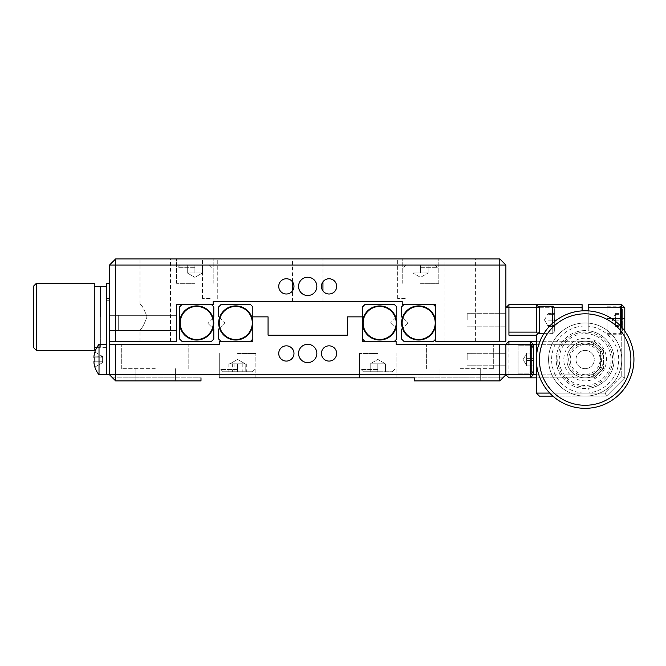 <?xml version="1.0" encoding="UTF-8"?>
<svg xmlns="http://www.w3.org/2000/svg" width="666" height="666" viewBox="0 0 666 666"><rect width="100%" height="100%" fill="white"/><g stroke="black" fill="none" stroke-linecap="round" stroke-linejoin="round"><path stroke-width="0.5" stroke-dasharray="3.33 2.5" d="M377.83 377.847L359.532 377.847L377.83 377.847M377.83 353.455L359.532 353.455L377.83 353.455M237.579 377.847L255.869 377.847L237.579 377.847M237.579 353.455L255.869 353.455L237.579 353.455M460.148 368.698L493.689 368.698L460.148 368.698M460.148 380.894L440.026 380.894L460.148 380.894M505.885 359.557L505.885 353.305L505.885 359.557C505.885 351.523 505.885 351.523 505.885 359.557C505.885 367.582 505.885 367.582 505.885 359.557C505.885 351.523 505.885 351.523 505.885 359.557C505.885 367.582 505.885 367.582 505.885 359.557M467.166 359.557L467.166 353.305L467.166 359.557M298.559 353.455A9.149 9.149 0 0 0 307.7 362.604A9.149 9.149 0 0 0 316.85 353.455A9.149 9.149 0 0 0 307.7 344.305A9.149 9.149 0 0 0 298.559 353.455A9.149 9.149 0 0 0 307.7 362.604A9.149 9.149 0 0 0 316.85 353.455A9.149 9.149 0 0 0 307.7 344.305A9.149 9.149 0 0 0 298.559 353.455A9.149 9.149 0 0 0 307.7 362.604A9.149 9.149 0 0 0 316.85 353.455A9.149 9.149 0 0 0 307.7 344.305A9.149 9.149 0 0 0 298.559 353.455M293.981 353.455A7.626 7.626 0 0 1 286.363 361.08A7.626 7.626 0 0 1 278.738 353.455A7.626 7.626 0 0 0 286.363 361.08A7.626 7.626 0 0 0 293.981 353.455A7.626 7.626 0 0 1 286.363 361.08A7.626 7.626 0 0 1 278.738 353.455A7.626 7.626 0 0 1 286.363 345.837A7.626 7.626 0 0 1 293.981 353.455A7.626 7.626 0 0 0 286.363 345.837A7.626 7.626 0 0 0 278.738 353.455A7.626 7.626 0 0 1 286.363 345.837A7.626 7.626 0 0 1 293.981 353.455M336.671 353.455A7.626 7.626 0 0 1 329.046 361.08A7.626 7.626 0 0 1 321.42 353.455A7.626 7.626 0 0 0 329.046 361.08A7.626 7.626 0 0 0 336.671 353.455A7.626 7.626 0 0 1 329.046 361.08A7.626 7.626 0 0 1 321.42 353.455A7.626 7.626 0 0 1 329.046 345.837A7.626 7.626 0 0 1 336.671 353.455A7.626 7.626 0 0 0 329.046 345.837A7.626 7.626 0 0 0 321.42 353.455A7.626 7.626 0 0 1 329.046 345.837A7.626 7.626 0 0 1 336.671 353.455M155.261 344.305L121.72 344.305L155.261 344.305M155.261 368.698L121.72 368.698L155.261 368.698M460.148 344.305L493.689 344.305L460.148 344.305M155.261 380.894L135.131 380.894L155.261 380.894M200.99 377.847L200.99 380.894L200.99 377.847L200.99 380.894L115.626 380.894L200.99 380.894L115.626 380.894L112.571 377.847L200.99 377.847L112.571 377.847L115.626 380.894L109.524 374.8L115.626 374.8L115.626 344.305L109.524 344.305L109.524 374.8L109.524 344.305M377.83 341.258C391.142 341.258 391.142 341.258 377.83 341.258C364.51 341.258 364.51 341.258 377.83 341.258C391.142 341.258 391.142 341.258 377.83 341.258C364.51 341.258 364.51 341.258 377.83 341.258C391.142 341.258 391.142 341.258 377.83 341.258C364.51 341.258 364.51 341.258 377.83 341.258C391.142 341.258 391.142 341.258 377.83 341.258C364.51 341.258 364.51 341.258 377.83 341.258M499.783 344.305L499.783 374.8L505.885 374.8L505.885 344.305L396.12 344.305L396.12 341.258L362.587 341.258L362.587 316.866L347.336 316.866L347.336 335.165L268.065 335.165L268.065 316.866L252.822 316.866L252.822 341.258L219.289 341.258L219.289 344.305L115.626 344.305M286.363 335.165C292.624 335.165 292.624 335.165 286.363 335.165C280.095 335.165 280.095 335.165 286.363 335.165C292.624 335.165 292.624 335.165 286.363 335.165C280.095 335.165 280.095 335.165 286.363 335.165M329.046 335.165C335.314 335.165 335.314 335.165 329.046 335.165C322.777 335.165 322.777 335.165 329.046 335.165C335.314 335.165 335.314 335.165 329.046 335.165C322.777 335.165 322.777 335.165 329.046 335.165M237.579 341.258C250.891 341.258 250.891 341.258 237.579 341.258C224.267 341.258 224.267 341.258 237.579 341.258C250.891 341.258 250.891 341.258 237.579 341.258C224.267 341.258 224.267 341.258 237.579 341.258C250.891 341.258 250.891 341.258 237.579 341.258C224.267 341.258 224.267 341.258 237.579 341.258C250.891 341.258 250.891 341.258 237.579 341.258C224.267 341.258 224.267 341.258 237.579 341.258M109.524 359.557C109.524 351.523 109.524 351.523 109.524 359.557C109.524 367.582 109.524 367.582 109.524 359.557C109.524 351.523 109.524 351.523 109.524 359.557C109.524 367.582 109.524 367.582 109.524 359.557M536.371 374.8L593.04 374.8L508.932 374.8L508.932 377.847L505.885 374.8L499.783 380.894L499.783 374.8L115.626 374.8L115.626 380.894M414.418 377.847L414.418 380.894L414.418 377.847L414.418 380.894L499.783 380.894L502.838 377.847L414.418 377.847L502.838 377.847L499.783 380.894L414.418 380.894L499.783 380.894M219.289 377.847L219.289 353.455L219.289 377.847L219.289 353.455L219.289 377.847L255.869 377.847L255.869 353.455L255.869 377.847M359.532 377.847L359.532 353.455L359.532 377.847L359.532 353.455L359.532 377.847L396.12 377.847L396.12 353.455L396.12 377.847M278.738 286.38A7.626 7.626 0 0 0 286.363 294.006A7.626 7.626 0 0 0 293.981 286.38A7.626 7.626 0 0 1 286.363 294.006A7.626 7.626 0 0 1 278.738 286.38A7.626 7.626 0 0 1 286.363 278.754A7.626 7.626 0 0 1 293.981 286.38A7.626 7.626 0 0 1 286.363 294.006A7.626 7.626 0 0 1 278.738 286.38A7.626 7.626 0 0 1 286.363 278.754A7.626 7.626 0 0 1 293.981 286.38A7.626 7.626 0 0 0 286.363 278.754A7.626 7.626 0 0 0 278.738 286.38M321.42 286.38A7.626 7.626 0 0 0 329.046 294.006A7.626 7.626 0 0 0 336.671 286.38A7.626 7.626 0 0 1 329.046 294.006A7.626 7.626 0 0 1 321.42 286.38A7.626 7.626 0 0 1 329.046 278.754A7.626 7.626 0 0 1 336.671 286.38A7.626 7.626 0 0 1 329.046 294.006A7.626 7.626 0 0 1 321.42 286.38A7.626 7.626 0 0 1 329.046 278.754A7.626 7.626 0 0 1 336.671 286.38A7.626 7.626 0 0 0 329.046 278.754A7.626 7.626 0 0 0 321.42 286.38M298.559 286.38A9.149 9.149 0 0 0 307.7 295.529A9.149 9.149 0 0 0 316.85 286.38A9.149 9.149 0 0 0 307.7 277.231A9.149 9.149 0 0 0 298.559 286.38A9.149 9.149 0 0 0 307.7 295.529A9.149 9.149 0 0 0 316.85 286.38A9.149 9.149 0 0 0 307.7 277.231A9.149 9.149 0 0 0 298.559 286.38A9.149 9.149 0 0 0 307.7 295.529A9.149 9.149 0 0 0 316.85 286.38A9.149 9.149 0 0 0 307.7 277.231A9.149 9.149 0 0 0 298.559 286.38M460.148 258.941L444.905 258.941L460.148 258.941M460.148 341.258L444.905 341.258L460.148 341.258M307.7 258.941L322.952 258.941L307.7 258.941M307.7 301.623L322.952 301.623L307.7 301.623M109.524 322.968L109.524 315.343L109.524 322.968M176.598 322.968L176.598 315.343L176.598 322.968M155.261 258.941L140.01 258.941L155.261 258.941M155.261 341.258L140.01 341.258L155.261 341.258M146.986 316.866C144.172 324.575 141.85 328.846 140.01 329.678C141.825 328.879 144.147 324.608 146.986 316.866C144.172 324.575 141.85 328.846 140.01 329.678C141.825 328.879 144.147 324.608 146.986 316.866C144.164 309.157 141.841 304.886 140.01 304.062C141.825 304.87 144.156 309.132 146.986 316.866C144.164 309.157 141.841 304.886 140.01 304.062C141.825 304.87 144.156 309.132 146.986 316.866M505.885 319.921L505.885 313.669L505.885 319.921C505.885 311.888 505.885 311.888 505.885 319.921C505.885 327.947 505.885 327.947 505.885 319.921C505.885 311.888 505.885 311.888 505.885 319.921C505.885 327.947 505.885 327.947 505.885 319.921M467.166 319.921L467.166 313.669L467.166 319.921M405.269 258.941L397.644 258.941L405.269 258.941M405.269 298.576L397.644 298.576L405.269 298.576M210.14 258.941L202.514 258.941L210.14 258.941M210.14 298.576L202.514 298.576L210.14 298.576M194.897 258.941L176.598 258.941L194.897 258.941M194.897 283.333L176.598 283.333L194.897 283.333M420.512 258.941L438.811 258.941L420.512 258.941M420.512 283.333L438.811 283.333L420.512 283.333M115.626 341.258L115.626 265.035L109.524 265.035L109.524 341.258L176.598 341.258L176.598 304.67L213.187 304.67L213.187 301.623L402.222 301.623L402.222 304.67L435.755 304.67L435.755 341.258L505.885 341.258L505.885 265.035L499.783 258.941L115.626 258.941L115.626 265.035L499.783 265.035L499.783 341.258M420.512 304.67C433.832 304.67 433.832 304.67 420.512 304.67C407.201 304.67 407.201 304.67 420.512 304.67C433.832 304.67 433.832 304.67 420.512 304.67C407.201 304.67 407.201 304.67 420.512 304.67C433.832 304.67 433.832 304.67 420.512 304.67C407.201 304.67 407.201 304.67 420.512 304.67C433.832 304.67 433.832 304.67 420.512 304.67C407.201 304.67 407.201 304.67 420.512 304.67M505.885 265.035L499.783 265.035L499.783 258.941M109.524 265.035L115.626 258.941M109.524 316.866C109.524 300.424 109.524 300.424 109.524 316.866C109.524 333.316 109.524 333.316 109.524 316.866L109.524 300.707L109.524 316.866M194.897 304.67C208.208 304.67 208.208 304.67 194.897 304.67C181.577 304.67 181.577 304.67 194.897 304.67C208.208 304.67 208.208 304.67 194.897 304.67C181.577 304.67 181.577 304.67 194.897 304.67C208.208 304.67 208.208 304.67 194.897 304.67C181.577 304.67 181.577 304.67 194.897 304.67C208.208 304.67 208.208 304.67 194.897 304.67C181.577 304.67 181.577 304.67 194.897 304.67M329.046 301.623C335.314 301.623 335.314 301.623 329.046 301.623C322.777 301.623 322.777 301.623 329.046 301.623C335.314 301.623 335.314 301.623 329.046 301.623C322.777 301.623 322.777 301.623 329.046 301.623M286.363 301.623C292.624 301.623 292.624 301.623 286.363 301.623C280.095 301.623 280.095 301.623 286.363 301.623C292.624 301.623 292.624 301.623 286.363 301.623C280.095 301.623 280.095 301.623 286.363 301.623M100.375 286.38L100.375 347.361L100.375 286.38M106.477 316.866L106.477 347.361L106.477 300.707L106.477 333.025L109.524 333.025L106.477 333.025L106.477 316.866M33.3 347.361L33.3 286.38M36.347 350.408L36.347 283.333M94.281 350.408L94.281 283.333M94.281 322.053L94.281 286.38L94.281 322.053M106.477 300.707L109.524 300.707L106.477 300.707M107.084 350.84L106.477 350.84L106.477 368.764L106.477 350.824L106.477 368.764L106.477 350.824L106.477 368.764L106.477 350.84L107.084 350.84L107.084 368.764L107.084 350.84L107.084 355.494L107.084 350.84L106.477 350.84M107.084 365.193L107.084 350.824L107.084 368.764L106.477 368.764L107.084 368.764L107.084 363.794L107.084 368.764L106.477 368.764L107.084 368.764L107.084 355.81L106.477 355.81L107.084 355.81L107.084 368.764L106.477 368.764L107.084 368.764L107.084 355.81L106.477 355.81L107.084 355.81L107.084 368.764L106.477 368.764L107.084 368.764L107.084 350.824L106.477 350.824L107.084 350.824L107.084 368.764L106.477 368.764L107.084 368.764L107.084 365.193L106.477 365.193M106.477 368.639L106.477 362.862L106.477 368.639L107.084 368.639L106.477 368.673M107.084 368.673L107.084 362.204L107.084 363.503L106.477 363.503M107.084 363.503L107.084 362.862L106.477 362.862L106.477 360.905L106.477 362.862M107.084 361.546L107.084 355.736L107.084 362.204L107.084 355.761L107.084 361.538L106.477 361.538M107.084 360.897L106.477 360.897L106.477 356.859L106.477 360.897M107.084 359.682L106.477 359.682M107.084 359.116L106.477 359.116M107.084 357.209L106.477 357.209M107.084 356.834L106.477 356.834L106.477 355.736L106.477 359.474L106.477 356.834M107.084 356.027L106.477 356.027M107.084 355.869L106.477 355.869M107.084 358.899L106.477 358.899M107.084 359.474L106.477 359.474L106.477 360.098L106.477 359.474M107.084 360.098L106.477 360.098L106.477 361.463L106.477 360.098M107.084 361.463L106.477 361.463M107.084 362.862L107.084 362.204L106.477 362.204M107.084 362.204L107.084 363.644L106.477 363.644M107.084 363.644L107.084 364.302L106.477 364.302L106.477 366.025L106.477 364.302M107.084 363.794L106.477 363.794M107.084 360.356L106.477 360.356M107.084 355.494L106.477 355.494M107.084 355.81L106.477 355.81L107.084 355.81M107.084 354.32L106.477 354.32M107.084 367.049L106.477 367.049M107.084 368.764L106.477 368.764M107.084 350.824L106.477 350.824L107.084 350.824M107.084 366.775L106.477 366.775M107.084 367.191L106.477 367.191M107.084 368.156L106.477 368.156M107.084 368.373L106.477 368.373M107.084 364.302L107.084 367.682L106.477 367.682M107.084 366.949L106.477 366.949M107.084 367.682L107.084 368.639M107.084 357.642L106.477 357.642M107.084 358.108L106.477 358.108M106.477 359.557C106.477 372.868 106.477 372.868 106.477 359.557C106.477 346.237 106.477 346.237 106.477 359.557C106.477 372.868 106.477 372.868 106.477 359.557C106.477 346.237 106.477 346.237 106.477 359.557L106.477 344.305L106.477 374.8L109.524 374.8L109.524 283.333L109.524 298.576L106.477 298.576L106.477 359.557M109.524 283.333L106.477 283.333L106.477 298.576M109.524 341.258L109.524 298.576M379.662 306.427A16.542 16.542 0 0 0 363.12 322.968A16.542 16.542 0 0 0 379.662 339.51A16.542 16.542 0 0 0 396.195 322.968A16.542 16.542 0 0 0 379.662 306.427M395.854 317.574L390.551 322.877L395.854 317.574A17.075 17.075 0 0 0 362.587 322.968L362.587 306.868L364.777 304.67L394.538 304.67L396.736 306.868L396.736 316.7L395.854 317.574A17.075 17.075 0 0 1 395.904 328.23L390.551 322.877L395.904 328.23A17.075 17.075 0 0 1 362.587 322.968L362.587 316.866M394.538 341.258L364.777 341.258L394.538 341.258L396.736 339.069L396.736 329.062L395.904 328.23M364.777 341.258L362.587 339.069M418.681 339.51A16.542 16.542 0 0 0 435.223 322.968A16.542 16.542 0 0 0 418.681 306.427A16.542 16.542 0 0 0 402.147 322.968A16.542 16.542 0 0 0 418.681 339.51M403.804 304.67L433.566 304.67L403.804 304.67L401.606 306.868L401.606 316.866L407.792 323.052L402.489 328.363A17.075 17.075 0 0 0 435.755 322.968A17.075 17.075 0 0 0 402.439 317.699L407.792 323.052L401.606 329.237L401.606 339.069L403.804 341.258L433.566 341.258L407.101 341.258L433.566 341.258L407.101 341.258L433.566 341.258L407.101 341.258L433.566 341.258L407.101 341.258L433.566 341.258L435.755 339.069L435.755 306.868L435.755 339.069M433.566 304.67L435.755 306.868M402.489 328.363A17.075 17.075 0 0 1 402.439 317.699M235.747 339.51A16.542 16.542 0 0 0 252.289 322.968A16.542 16.542 0 0 0 235.747 306.427A16.542 16.542 0 0 0 219.206 322.968A16.542 16.542 0 0 0 235.747 339.51M219.547 317.574L224.858 322.877L218.673 316.7L218.673 306.868L220.871 304.67L250.624 304.67L252.822 306.868L252.822 339.069L252.822 322.968A17.075 17.075 0 0 0 219.547 317.574A17.075 17.075 0 0 0 219.505 328.23L224.858 322.877L219.505 328.23A17.075 17.075 0 0 0 252.822 322.968L252.822 316.866M219.505 328.23L218.673 329.062L218.673 339.069L220.871 341.258L250.624 341.258L220.871 341.258M250.624 341.258L252.822 339.069M196.72 306.427A16.542 16.542 0 0 0 180.186 322.968A16.542 16.542 0 0 0 196.72 339.51A16.542 16.542 0 0 0 213.262 322.968A16.542 16.542 0 0 0 196.72 306.427M212.92 328.363L213.794 329.237L213.794 339.069L211.605 341.258L181.843 341.258L208.308 341.258L181.843 341.258L208.308 341.258L181.843 341.258L208.308 341.258L181.843 341.258L208.308 341.258L181.843 341.258L179.645 339.069L179.645 322.968A17.075 17.075 0 0 0 212.92 328.363L207.609 323.052L212.92 328.363A17.075 17.075 0 0 0 212.962 317.699L213.794 316.866L213.794 306.868L211.605 304.67L181.843 304.67L179.645 306.868L179.645 322.968A17.075 17.075 0 0 1 212.962 317.699L207.609 323.052L212.962 317.699M181.843 304.67L211.605 304.67M228.838 363.819L245.205 363.819L237.579 363.819L237.579 371.753L223.093 371.753L252.064 371.753L223.093 371.753L252.064 371.753L223.093 371.753L252.064 371.753L223.093 371.753L252.064 371.753L237.579 371.753L237.579 363.819L245.205 363.819L237.579 363.819L245.205 363.819L245.205 371.753L245.205 363.819L233.766 363.819L237.579 363.819L237.579 371.753L237.579 363.819L229.953 363.819L229.953 371.753L229.953 363.819L245.205 363.819L228.838 363.819L228.838 371.753L246.32 371.753L228.838 371.753M237.579 369.464L220.812 369.464L237.579 369.464M241.075 363.819L229.953 363.819L241.075 363.819L241.075 371.753M246.32 363.819L246.32 371.753M232.334 363.819L232.334 371.753M234.082 363.819L234.082 371.753M242.824 363.819L242.824 371.753M237.579 363.819L245.205 363.819L245.205 371.753L245.205 363.819L233.766 363.819L245.205 363.819L237.579 363.819L237.579 371.753L237.579 363.819L245.205 363.819L245.205 371.753L245.205 363.819L229.953 363.819L229.953 371.753L229.953 363.819L237.579 363.819L229.953 363.819L229.953 371.753L229.953 363.819L237.579 363.819M377.83 371.753L363.345 371.753L392.307 371.753L363.345 371.753L392.307 371.753L363.345 371.753L392.307 371.753L363.345 371.753L392.307 371.753L377.83 371.753L377.83 363.819L370.204 363.819L377.83 363.819L377.83 371.753L377.83 363.819L385.447 363.819L385.447 371.753L385.447 363.819L370.204 363.819L385.447 363.819L370.204 363.819L370.204 371.753L370.204 363.819L370.204 371.753L370.204 363.819L377.83 363.819L377.83 371.753L377.83 363.819L385.447 363.819L385.447 371.753L385.447 363.819L370.204 363.819L385.447 363.819L377.83 363.819L385.447 363.819L385.447 371.753L385.447 363.819L377.83 363.819L377.83 371.753L377.83 363.819L370.204 363.819L370.204 371.753L370.204 363.819L385.447 363.819L377.83 363.819L385.447 363.819L385.447 371.753L385.447 363.819L377.83 363.819L377.83 371.753M377.83 369.464L361.064 369.464L377.83 369.464M370.204 363.819L370.204 371.753L370.204 363.819L377.83 363.819L370.204 363.819L374.017 363.819L370.204 363.819L377.83 359.424L385.447 363.819L377.83 359.424L370.204 363.819L377.83 359.424L385.447 363.819L377.83 359.424L370.204 363.819M377.83 363.819L374.017 363.819L377.83 363.819M194.897 265.035L180.411 265.035L209.374 265.035L180.411 265.035L209.374 265.035L180.411 265.035L209.374 265.035L180.411 265.035L194.897 265.035L194.897 272.968L187.271 272.968L202.514 272.968L187.271 272.968L194.897 272.968L194.897 265.035L194.897 272.968L198.701 272.968L187.271 272.968L187.271 265.035L187.271 272.968L194.897 272.968L187.271 272.968L187.271 265.035L187.271 272.968L202.514 272.968L202.514 265.035L202.514 272.968L194.897 272.968L194.897 265.035L194.897 272.968L198.701 272.968L187.271 272.968L202.514 272.968L202.514 265.035L202.514 272.968L187.271 272.968L187.271 265.035L187.271 272.968L194.897 272.968L194.897 265.035L194.897 272.968L198.701 272.968L187.271 272.968L194.897 272.968L187.271 272.968L187.271 265.035L187.271 272.968L202.514 272.968L202.514 265.035L202.514 272.968L194.897 272.968L194.897 265.035M194.897 267.324L178.122 267.324L194.897 267.324M198.701 272.968L202.514 272.968L202.514 265.035L202.514 272.968L198.701 272.968M420.512 265.035L434.998 265.035L406.035 265.035L434.998 265.035L406.035 265.035L434.998 265.035L406.035 265.035L434.998 265.035L406.035 265.035L420.512 265.035L420.512 272.968L428.138 272.968L412.895 272.968L412.895 265.035L412.895 272.968L420.512 272.968L420.512 265.035L420.512 272.968L424.325 272.968L412.895 272.968L420.512 272.968L412.895 272.968L412.895 265.035L412.895 272.968L428.138 272.968L420.512 272.968L420.512 265.035L420.512 272.968L424.325 272.968L412.895 272.968L420.512 272.968L412.895 272.968L412.895 265.035L412.895 272.968L428.138 272.968L428.138 265.035L428.138 272.968L420.512 272.968L420.512 265.035L420.512 272.968L428.138 272.968L428.138 265.035L428.138 272.968L412.895 272.968L420.512 272.968L412.895 272.968L412.895 265.035L412.895 272.968L428.138 272.968L420.512 272.968L420.512 265.035M420.512 267.324L437.279 267.324L420.512 267.324M428.138 272.968L428.138 265.035L428.138 272.968L420.512 272.968L428.138 272.968L424.325 272.968L428.138 272.968L428.138 265.035L428.138 272.968L420.512 277.364L412.895 272.968L420.512 277.364L428.138 272.968L420.512 277.364L412.895 272.968L420.512 277.364L428.138 272.968M118.673 317.749L118.673 328.18L118.673 317.749M118.673 315.559L118.673 330.369L118.673 315.559M118.673 323.618L118.673 318.098L118.673 323.618M118.673 323.892L118.673 322.036L118.673 323.892M118.673 327.439L118.673 318.298L118.673 327.439M118.673 329.312L118.673 316.616L118.673 329.312M93.973 361.197L94.913 361.197A23.859 20.663 90 0 1 94.913 357.908L101.906 357.908L94.913 357.908A23.859 20.663 90 0 0 94.913 361.197L102.631 361.247L93.973 361.197L101.906 361.197L93.973 361.197L93.973 363.028L101.906 363.028L94.913 367.066L102.631 362.612L102.631 361.247L102.631 362.612L101.906 363.028L93.973 363.028A24.334 24.334 0 0 0 94.913 367.066A24.334 24.334 0 0 1 93.973 363.028L93.973 361.197L93.973 363.028L101.906 363.028L94.913 367.066A24.334 24.334 0 0 1 93.973 363.028L101.906 363.028L94.863 367.099A24.392 24.392 0 0 0 99.018 374.8L99.018 344.305L99.018 374.8L99.018 344.305L106.477 344.305M102.631 361.247L102.631 356.493L102.631 362.612L102.631 356.493L102.631 361.247L101.906 361.197L102.631 361.247M94.913 361.197L101.906 361.197L94.913 361.197A23.859 20.663 90 0 1 94.913 357.908L102.631 357.858L93.973 357.908L93.973 356.077A24.334 24.334 0 0 1 94.913 352.039A24.334 24.334 0 0 0 93.973 356.077L93.973 357.908L93.973 356.077A24.334 24.334 0 0 1 94.913 352.039L94.863 352.014A24.392 24.392 0 0 1 99.018 344.305M94.913 352.039L101.906 356.077L93.973 356.077L102.631 356.493L94.863 352.014M94.913 357.908L93.973 357.908M518.081 373.884L533.324 373.884L533.324 345.221L533.324 373.884L533.324 345.221L533.324 373.884L518.081 373.884L518.081 345.221L533.324 345.221L518.081 345.221L518.081 373.884M505.885 374.8L505.885 344.305L505.885 374.8L508.932 374.8L508.932 344.305L593.04 344.305L536.371 344.305M576.007 359.557A9.149 9.149 0 0 0 585.156 368.698A9.149 9.149 0 0 0 594.305 359.557A9.149 9.149 0 0 0 585.156 350.408A9.149 9.149 0 0 0 576.007 359.557A9.149 9.149 0 0 0 585.156 368.698A9.149 9.149 0 0 0 594.305 359.557A9.149 9.149 0 0 0 585.156 350.408A9.149 9.149 0 0 0 576.007 359.557A9.149 9.149 0 0 0 585.156 368.698A9.149 9.149 0 0 0 594.305 359.557A9.149 9.149 0 0 0 585.156 350.408A9.149 9.149 0 0 0 576.007 359.557M536.371 341.258L594.305 341.258L593.04 344.305L600.399 351.673L603.446 350.408L600.399 351.673L600.399 367.441L593.04 374.8L600.399 367.441L600.399 351.673L593.04 344.305L594.305 341.258L530.278 341.258L533.324 344.305L533.324 374.8L530.278 377.847M594.305 341.258L603.446 350.408L603.446 368.698L603.446 350.408L594.305 341.258M600.399 367.441L603.446 368.698L600.399 367.441M508.932 344.305L505.885 344.305M508.932 377.847L594.305 377.847L593.04 374.8L594.305 377.847L603.446 368.698L594.305 377.847L536.371 377.847M607.109 318.415L607.109 334.249L607.109 318.415L624.791 318.415L624.791 307.725L624.791 319.921L624.791 318.415L607.109 318.415L624.791 318.415M624.791 319.921L624.791 334.249L624.791 319.921M588.203 307.725L621.744 307.725L621.744 304.67L588.203 304.67L588.203 330.752A28.963 28.963 0 0 1 588.203 388.361L588.203 390.043L582.109 390.043L582.109 388.361A28.963 28.963 0 0 1 582.109 330.752L582.109 304.67L508.932 304.67L508.932 307.725L536.371 307.725L536.371 332.118L508.932 332.118L508.932 307.725M588.203 310.864L588.203 330.752A28.963 28.963 0 0 1 588.203 388.361L588.203 390.043L582.109 390.043L582.109 388.361A28.963 28.963 0 0 1 582.109 330.752L582.109 310.864M554.628 307.725L539.418 307.725L536.371 304.67L539.418 307.725L536.371 304.67L536.371 307.725L582.109 307.725M582.109 319.921C582.109 327.947 582.109 327.947 582.109 319.921C582.109 311.888 582.109 311.888 582.109 319.921M539.418 319.921C539.418 331.668 539.418 331.668 539.418 319.921C539.418 308.167 539.418 308.167 539.418 319.921C539.418 331.668 539.418 331.668 539.418 319.921C539.418 308.167 539.418 308.167 539.418 319.921M508.932 332.118L508.932 335.165L536.371 335.165L539.418 332.118L539.418 307.725L539.418 332.118L539.418 307.725L539.418 332.118L536.371 335.165L536.371 393.09L539.418 396.137L606.501 396.137L552.888 396.137M536.371 332.118L537.895 333.641M549.733 393.09L605.236 393.09L606.501 396.137L605.236 393.09L536.371 393.09M624.791 331.119L624.791 377.847L624.791 307.725L621.744 304.67L624.791 307.725L621.744 307.725L621.744 376.581L605.236 393.09L621.744 376.581L621.744 327.289M539.418 332.118L536.371 335.165M624.791 377.847L621.744 376.581L624.791 377.847L606.501 396.137L624.791 377.847M621.744 304.67L624.791 307.725M607.109 319.921C607.109 331.277 607.109 331.277 607.109 319.921C607.109 308.558 607.109 308.558 607.109 319.921M588.203 319.921C588.203 331.277 588.203 331.277 588.203 319.921C588.203 308.558 588.203 308.558 588.203 319.921M575.299 327.497A33.541 33.541 0 0 1 617.216 349.7A33.541 33.541 0 0 1 595.013 391.608A33.541 33.541 0 0 1 553.096 369.405A33.541 33.541 0 0 1 575.299 327.497M595.904 394.522A36.588 36.588 0 0 0 620.129 348.801A36.588 36.588 0 0 0 574.408 324.583A36.588 36.588 0 0 1 620.129 348.801A36.588 36.588 0 0 1 595.904 394.522A36.588 36.588 0 0 1 550.183 370.304A36.588 36.588 0 0 1 574.408 324.583A36.588 36.588 0 0 0 550.183 370.304A36.588 36.588 0 0 0 595.904 394.522M602.638 354.179A18.29 18.29 0 0 1 590.534 377.039A18.29 18.29 0 0 1 567.673 364.926A18.29 18.29 0 0 1 579.778 342.066A18.29 18.29 0 0 1 602.638 354.179A18.29 18.29 0 0 1 590.534 377.039A18.29 18.29 0 0 1 567.673 364.926A18.29 18.29 0 0 1 579.778 342.066A18.29 18.29 0 0 1 602.638 354.179M577.089 333.325A27.439 27.439 0 0 1 611.388 351.49A27.439 27.439 0 0 1 593.215 385.78A27.439 27.439 0 0 1 558.924 367.615A27.439 27.439 0 0 1 577.089 333.325M592.773 384.324A25.916 25.916 0 0 0 609.923 351.939A25.916 25.916 0 0 0 577.539 334.782A25.916 25.916 0 0 0 560.381 367.166A25.916 25.916 0 0 0 592.773 384.324M576.648 331.868A28.963 28.963 0 0 1 612.845 351.04A28.963 28.963 0 0 1 593.664 387.237A28.963 28.963 0 0 1 557.467 368.065A28.963 28.963 0 0 1 576.648 331.868M570.887 363.969A14.935 14.935 0 0 1 580.735 345.288A14.935 14.935 0 0 1 599.425 355.136A14.935 14.935 0 0 1 589.568 373.826A14.935 14.935 0 0 1 570.887 363.969M590.026 375.283A16.467 16.467 0 0 1 569.43 364.419A16.467 16.467 0 0 1 580.286 343.822A16.467 16.467 0 0 1 600.882 354.687A16.467 16.467 0 0 1 590.026 375.283M591.466 379.945A21.345 21.345 0 0 1 564.768 365.867A21.345 21.345 0 0 1 578.846 339.169A21.345 21.345 0 0 1 605.544 353.246A21.345 21.345 0 0 1 591.466 379.945A21.345 21.345 0 0 1 564.768 365.867A21.345 21.345 0 0 1 578.846 339.169A21.345 21.345 0 0 1 605.544 353.246A21.345 21.345 0 0 1 591.466 379.945M570.729 312.953A48.785 48.785 0 0 0 538.503 373.817A48.785 48.785 0 0 0 599.575 406.152A48.785 48.785 0 0 0 631.809 345.296A48.785 48.785 0 0 0 570.729 312.953M598.676 403.246A45.738 45.738 0 0 1 541.466 373.077A45.738 45.738 0 0 1 571.636 315.867A45.738 45.738 0 0 1 628.846 346.029A45.738 45.738 0 0 1 598.676 403.246M595.729 394.58A36.588 36.588 0 0 1 550.133 370.13A36.588 36.588 0 0 1 574.583 324.525A36.588 36.588 0 0 1 620.179 348.976A36.588 36.588 0 0 1 595.729 394.58A36.588 36.588 0 0 1 550.133 370.13A36.588 36.588 0 0 1 574.583 324.525A36.588 36.588 0 0 1 620.179 348.976A36.588 36.588 0 0 1 595.729 394.58M590.442 377.064A18.29 18.29 0 0 1 567.64 364.843A18.29 18.29 0 0 1 579.87 342.041A18.29 18.29 0 0 1 602.672 354.27A18.29 18.29 0 0 1 590.442 377.064M543.822 333.641L552.763 333.641L552.763 306.202L552.763 333.641L552.763 306.202L539.418 306.202L539.418 333.641L539.418 306.202L539.418 333.641L552.763 333.641L552.763 323.077M554.67 321.47L554.67 331.735L554.67 313.411L554.67 326.423L554.67 313.411L554.67 326.423L554.67 318.989L547.96 318.989L547.96 313.411L554.67 313.411L547.96 313.411L547.96 322.244L547.96 318.989L554.67 318.989M547.96 317.59L547.96 322.244L547.96 313.819L547.96 320.846L554.67 320.846L547.96 320.846L547.96 323.634L547.96 317.59L547.96 326.423L554.67 326.423L547.96 326.423L547.96 325.499L554.67 325.499L547.96 325.499L547.96 322.244L547.96 326.015L547.96 314.335L554.67 314.335L547.96 314.335L547.96 317.59M554.67 308.999L554.67 331.735L554.67 308.999M547.96 325.557L547.96 322.244L547.96 325.557M607.109 332.6L607.109 306.202L607.109 332.6M622.352 308.999L622.352 331.735L622.352 308.999M615.642 318.989L615.642 326.423L615.642 313.819L615.642 322.244L615.642 318.989L622.352 318.989L622.352 313.411L622.352 326.423L622.352 318.989M615.642 325.499L615.642 322.244L615.642 325.499L622.352 325.499M615.642 326.423L622.352 326.423M615.642 313.411L622.352 313.411M615.642 314.335L622.352 314.335M615.642 320.846L622.352 320.846M533.324 348.634L533.324 371.37L533.324 348.634M531.418 372.236L531.418 345.837L531.418 372.236M526.615 353.513L526.615 361.879L526.615 358.633L533.324 358.633L533.324 353.047L533.324 366.059L533.324 353.047L533.324 366.059L533.324 358.633L526.615 358.633L526.615 353.047L533.324 353.047L526.615 353.047L526.615 353.971L533.324 353.971L526.615 353.971L526.615 357.226L526.615 353.455L526.615 361.879L526.615 353.047L526.615 360.481L533.324 360.481L526.615 360.481L526.615 363.27L526.615 353.513M526.615 365.193L526.615 363.27L526.615 366.059L533.324 366.059L526.615 366.059L526.615 357.226L526.615 366.059L526.615 361.879L526.615 365.135L533.324 365.135L526.615 365.135L526.615 361.879L526.615 365.193M620.446 332.6L620.446 306.202L620.446 332.6M440.026 380.894L440.026 368.698L440.026 380.894M467.166 365.8L505.885 365.8L467.166 365.8M121.72 368.698L121.72 344.305L121.72 368.698M426.615 368.698L426.615 344.305L426.615 368.698M135.131 380.894L135.131 368.698L135.131 380.894M175.383 380.894L175.383 368.698L175.383 380.894M493.689 368.698L493.689 344.305L493.689 368.698M188.794 368.698L188.794 344.305L188.794 368.698M467.166 353.305L505.885 353.305L467.166 353.305M480.269 380.894L480.269 368.698L480.269 380.894M444.905 341.258L444.905 258.941M292.457 301.623L292.457 290.95M292.457 281.81L292.457 258.941M176.598 330.586L109.524 330.586L176.598 330.586M140.01 341.258L140.01 329.678M140.01 304.062L140.01 258.941M467.166 326.165L505.885 326.165L467.166 326.165M397.644 298.576L397.644 258.941L397.644 298.576M202.514 298.576L202.514 258.941L202.514 298.576M176.598 283.333L176.598 258.941L176.598 283.333M402.222 283.333L402.222 258.941L402.222 283.333M438.811 283.333L438.811 258.941L438.811 283.333M213.187 283.333L213.187 258.941L213.187 283.333M475.391 341.258L475.391 258.941M412.895 298.576L412.895 258.941L412.895 298.576M217.757 298.576L217.757 258.941L217.757 298.576M467.166 313.669L505.885 313.669L467.166 313.669M170.504 341.258L170.504 258.941M176.598 315.343L109.524 315.343L176.598 315.343M322.952 281.81L322.952 290.95M322.952 301.623L322.952 258.941M96.936 347.361L106.477 347.361M220.812 369.464L223.093 371.753L220.812 369.464M237.579 359.424L245.205 363.819L237.579 359.424L229.953 363.819L237.579 359.424L245.205 363.819L237.579 359.424L229.953 363.819L237.579 359.424M254.345 369.464L252.064 371.753L254.345 369.464M361.064 369.464L363.345 371.753L361.064 369.464M394.597 369.464L392.307 371.753L394.597 369.464M211.663 267.324L209.374 265.035L211.663 267.324M194.897 277.364L187.271 272.968L194.897 277.364L202.514 272.968L194.897 277.364L187.271 272.968L194.897 277.364L202.514 272.968L194.897 277.364M178.122 267.324L180.411 265.035L178.122 267.324M437.279 267.324L434.998 265.035L437.279 267.324M403.746 267.324L406.035 265.035L403.746 267.324M99.018 374.8L106.477 374.8M607.109 334.249L624.791 334.249M552.763 333.641L554.67 331.735L552.763 333.641M544.438 319.921L547.96 313.819L544.438 319.921L547.96 326.015L544.438 319.921M552.763 306.202L554.67 308.1M607.109 333.641L620.446 333.641L622.352 331.735M615.642 326.015L612.121 319.921L615.642 313.819M607.109 306.202L620.446 306.202L622.352 308.1M523.093 359.557L526.615 353.455L523.093 359.557L526.615 365.651L523.093 359.557M531.418 373.276L533.324 371.37M531.418 345.837L533.324 347.735"/><path stroke-width="1" d="M298.559 353.455A9.149 9.149 0 0 0 307.7 362.604A9.149 9.149 0 0 0 316.85 353.455A9.149 9.149 0 0 0 307.7 344.305A9.149 9.149 0 0 0 298.559 353.455M278.738 353.455A7.626 7.626 0 0 0 286.363 361.08A7.626 7.626 0 0 0 293.981 353.455A7.626 7.626 0 0 0 286.363 345.837A7.626 7.626 0 0 0 278.738 353.455M321.42 353.455A7.626 7.626 0 0 0 329.046 361.08A7.626 7.626 0 0 0 336.671 353.455A7.626 7.626 0 0 0 329.046 345.837A7.626 7.626 0 0 0 321.42 353.455M200.99 377.847L200.99 380.894L115.626 380.894L115.626 374.8L109.524 374.8L109.524 344.305L115.626 344.305L115.626 374.8L499.783 374.8L499.783 380.894L414.418 380.894L414.418 377.847L219.289 377.847M536.371 377.847L508.932 377.847L505.885 374.8L499.783 374.8L499.783 344.305L505.885 344.305L505.885 374.8L499.783 380.894M115.626 344.305L219.289 344.305L219.289 341.258L252.822 341.258L252.822 316.866L268.065 316.866L268.065 335.165L347.336 335.165L347.336 316.866L362.587 316.866L362.587 341.258L396.12 341.258L396.12 344.305L499.783 344.305M255.869 377.847L359.532 377.847M396.12 377.847L414.418 377.847M115.626 380.894L109.524 374.8L106.477 374.8L106.477 283.333L109.524 283.333M278.738 286.38A7.626 7.626 0 0 0 286.363 294.006A7.626 7.626 0 0 0 293.981 286.38A7.626 7.626 0 0 0 286.363 278.754A7.626 7.626 0 0 0 278.738 286.38M321.42 286.38A7.626 7.626 0 0 0 329.046 294.006A7.626 7.626 0 0 0 336.671 286.38A7.626 7.626 0 0 0 329.046 278.754A7.626 7.626 0 0 0 321.42 286.38M298.559 286.38A9.149 9.149 0 0 0 307.7 295.529A9.149 9.149 0 0 0 316.85 286.38A9.149 9.149 0 0 0 307.7 277.231A9.149 9.149 0 0 0 298.559 286.38M115.626 258.941L109.524 265.035L499.783 265.035L499.783 258.941L115.626 258.941L115.626 341.258L176.598 341.258L176.598 304.67L213.187 304.67L213.187 301.623L402.222 301.623L402.222 304.67L435.755 304.67L435.755 341.258L499.783 341.258L499.783 265.035L505.885 265.035L505.885 341.258L499.783 341.258M499.783 258.941L505.885 265.035M115.626 341.258L109.524 341.258L109.524 265.035M100.375 316.866L100.375 286.38L100.375 316.866M36.347 283.333L33.3 286.38L33.3 347.361L36.347 350.408L94.281 350.408L94.281 283.333L36.347 283.333L36.347 350.408M106.477 298.576L109.524 298.576M109.524 344.305L109.524 341.258M379.662 339.51A16.542 16.542 0 0 1 363.12 322.968A16.542 16.542 0 0 1 379.662 306.427A16.542 16.542 0 0 1 396.195 322.968A16.542 16.542 0 0 1 379.662 339.51M395.904 328.23A17.075 17.075 0 0 1 362.587 322.968A17.075 17.075 0 0 1 395.854 317.574A17.075 17.075 0 0 1 395.904 328.23L396.736 329.062L396.736 339.069L394.538 341.258M362.587 316.866L362.587 306.868L364.777 304.67L394.538 304.67L396.736 306.868L396.736 316.7L395.854 317.574M364.777 341.258L362.587 339.069M418.681 306.427A16.542 16.542 0 0 1 435.223 322.968A16.542 16.542 0 0 1 418.681 339.51A16.542 16.542 0 0 1 402.147 322.968A16.542 16.542 0 0 1 418.681 306.427M402.439 317.699A17.075 17.075 0 0 1 435.755 322.968A17.075 17.075 0 0 1 402.489 328.363A17.075 17.075 0 0 1 402.439 317.699L401.606 316.866L401.606 306.868L403.804 304.67M433.566 304.67L435.755 306.868M435.755 339.069L433.566 341.258L403.804 341.258L401.606 339.069L401.606 329.237L402.489 328.363M235.747 306.427A16.542 16.542 0 0 1 252.289 322.968A16.542 16.542 0 0 1 235.747 339.51A16.542 16.542 0 0 1 219.206 322.968A16.542 16.542 0 0 1 235.747 306.427M219.547 317.574A17.075 17.075 0 0 1 252.822 322.968A17.075 17.075 0 0 1 219.505 328.23A17.075 17.075 0 0 1 219.547 317.574L218.673 316.7L218.673 306.868L220.871 304.67L250.624 304.67L252.822 306.868L252.822 316.866M220.871 341.258L218.673 339.069L218.673 329.062L219.505 328.23M250.624 341.258L252.822 339.069M196.72 339.51A16.542 16.542 0 0 1 180.186 322.968A16.542 16.542 0 0 1 196.72 306.427A16.542 16.542 0 0 1 213.262 322.968A16.542 16.542 0 0 1 196.72 339.51M181.843 304.67L179.645 306.868L179.645 339.069L181.843 341.258L211.605 341.258L213.794 339.069L213.794 329.237L212.92 328.363A17.075 17.075 0 0 1 179.645 322.968A17.075 17.075 0 0 1 212.962 317.699L213.794 316.866L213.794 306.868L211.605 304.67M212.92 328.363A17.075 17.075 0 0 0 212.962 317.699M94.913 352.039L94.913 352.039A24.334 24.334 0 0 0 93.973 356.077L93.973 357.908L94.913 357.908A23.859 20.663 90 0 0 94.913 361.197L93.973 361.197L93.973 363.028A24.334 24.334 0 0 0 94.913 367.066L94.863 367.099A24.392 24.392 0 0 0 99.018 374.8L106.477 374.8M94.863 352.014A24.392 24.392 0 0 1 99.018 344.305L99.018 374.8M94.913 361.197L93.973 361.197M94.913 357.908L93.973 357.908M505.885 374.8L530.278 374.8L530.278 344.305L505.885 344.305L508.932 341.258L530.278 341.258L508.932 341.258L508.932 344.305M536.371 344.305L533.324 344.305L533.324 374.8L536.371 374.8M530.278 374.8L533.324 374.8L530.278 377.847L530.278 374.8M530.278 341.258L530.278 344.305L533.324 344.305L530.278 341.258L536.371 341.258M552.763 323.077L552.763 306.202L539.418 306.202L539.418 307.725L536.371 304.67L536.371 307.725L508.932 307.725L508.932 332.118L536.371 332.118L536.371 307.725L539.418 307.725L539.418 332.118L537.895 333.641L536.371 332.118M505.885 307.725L508.932 304.67L508.932 307.725L505.885 307.725L508.932 304.67L582.109 304.67L582.109 307.725L554.628 307.725M582.109 310.864L582.109 307.725M537.895 333.641L536.371 335.165L508.932 335.165L508.932 332.118M552.888 396.137L539.418 396.137L536.371 393.09L549.733 393.09M536.371 335.165L536.371 393.09M621.744 327.289L621.744 307.725L588.203 307.725L588.203 310.864M588.203 307.725L588.203 304.67L621.744 304.67L621.744 307.725L624.791 307.725L624.791 331.119M621.744 304.67L624.791 307.725M571.636 315.867A45.738 45.738 0 0 0 541.466 373.077A45.738 45.738 0 0 0 598.676 403.246A45.738 45.738 0 0 0 628.846 346.029A45.738 45.738 0 0 0 571.636 315.867M599.25 406.252A48.785 48.785 0 0 1 538.503 373.817A48.785 48.785 0 0 1 571.053 312.853A48.785 48.785 0 0 1 631.809 345.296A48.785 48.785 0 0 1 599.25 406.252M543.822 333.641L539.418 333.641L539.418 332.118M554.67 318.989L554.67 321.47M292.457 290.95L292.457 281.81M322.952 290.95L322.952 281.81M94.281 286.38L106.477 286.38M94.281 347.361L96.936 347.361M99.018 344.305L106.477 344.305M552.763 306.202L554.67 308.1M531.418 373.276L533.324 371.37M531.418 345.837L533.324 347.735"/></g></svg>
